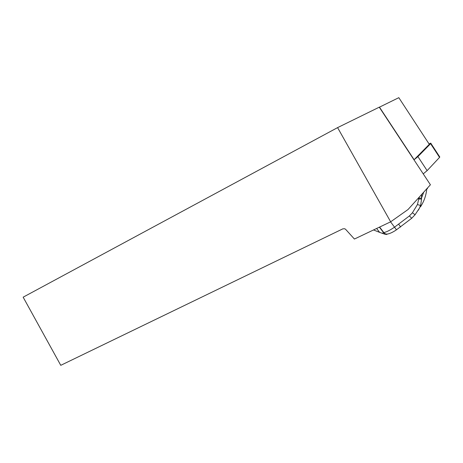 <?xml version="1.0" encoding="UTF-8"?>
<svg xmlns="http://www.w3.org/2000/svg" width="463" height="463" viewBox="0 0 463 463"><rect width="100%" height="100%" fill="white"/><g stroke="black" fill="none" stroke-linecap="round" stroke-linejoin="round"><path stroke-width="0.69" d="M429.027 143.9C430.422 143.148 431.047 142.974 430.897 143.385L417.91 156.616L413.986 159.839M390.656 221.812L408.001 209.554L430.416 184.766L379.272 107.179L337.591 127.62L23.15 297.177L60.763 365.33L342.898 228.82L344.796 228.768L345.647 229.364L354.421 239.041L390.656 221.812L337.591 127.62M414.026 159.787L429.299 144.317L398.817 97.67L379.307 107.237M423.234 173.868L427.129 170.627L417.91 156.616M419.171 197.197L417.429 204.571L412.417 212.783L409.414 215.932L394.598 227.136C389.898 230.314 386.304 232.119 383.815 232.559L384.637 234.128L379.637 232.38L376.639 228.473M427.129 170.627L439.549 157.385L439.647 156.783M373.543 229.949L379.637 232.38M384.637 234.128L386.582 234.457M417.429 204.571L420.526 205.45L419.368 208.292L415.062 214.722L419.368 208.292L418.338 210.225M418.158 198.326L418.72 199.067L421.561 198.98L420.433 206.903C424.027 201.474 426.139 195.467 426.77 188.875L427.418 188.725L427.476 188.013M412.417 212.783L415.062 214.722L411.7 218.27L409.414 215.932M390.564 221.852L396.473 229.804L411.694 218.276M379.602 227.067L383.815 232.559C384.782 233.746 385.986 234.243 387.427 234.058C389.921 233.624 392.937 232.206 396.473 229.804M418.928 198.193L421.504 198.083L421.561 198.98M421.66 194.454L421.504 198.083L423.749 192.139M415.12 214.751L414.779 215.064M414.101 159.706L379.469 107.161M379.382 227.171L383.514 232.559L382.322 233.364M439.549 157.385L430.619 143.715M398.759 224.323L400.617 227.009M439.809 157.038L430.897 143.385M387.438 234.058L386.478 234.515"/></g></svg>
